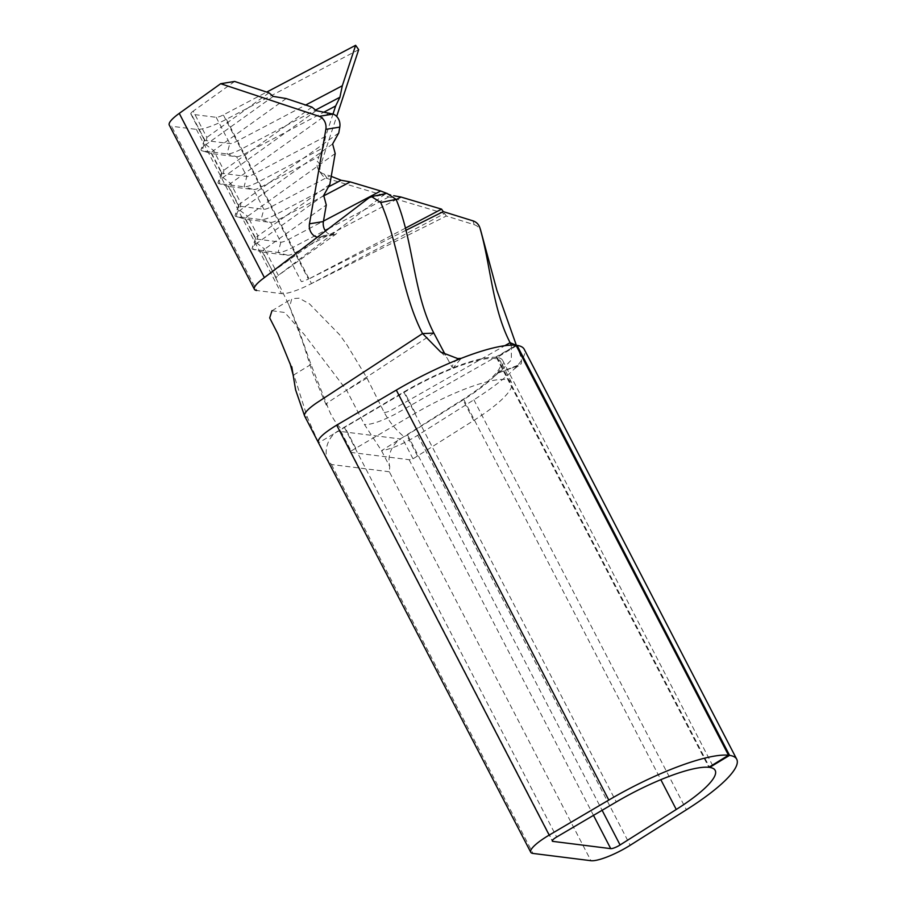 <?xml version="1.0" encoding="UTF-8"?>
<svg xmlns="http://www.w3.org/2000/svg" width="906" height="906" viewBox="0 0 906 906"><rect width="100%" height="100%" fill="white"/><g stroke="black" fill="none" stroke-linecap="round" stroke-linejoin="round"><path stroke-width="0.68" stroke-dasharray="4.53 3.4" d="M325.514 230.996A10.612 8.63 -99.2 0 0 333.612 234.847A10.612 8.63 -99.2 0 0 336.681 233.567L332.208 234.292L384.393 194.518L386.93 193.34M317.485 237.123A10.612 8.63 -99.2 0 0 319.671 237.112A10.612 8.63 -99.2 0 0 322.74 235.832L264.393 277.644M351.132 451.041A71.755 15.64 -27.4 0 1 351.834 450.61A71.755 15.64 -27.4 0 1 355.775 448.255L415.39 413.204A80.374 17.52 -27.4 0 1 511.562 382.513A80.374 17.52 -27.4 0 1 473.713 420.509L417.53 456.001A71.755 15.64 -27.4 0 1 412.989 458.798A7.588 1.653 -27.4 0 1 409.127 459.704L351.222 452.445A7.588 1.653 -27.4 0 1 350.679 452.162A7.588 1.653 -27.4 0 1 351.132 451.041L340.226 430.022A71.755 15.64 -27.4 0 1 340.939 429.591A71.755 15.64 -27.4 0 1 344.88 427.236L404.484 392.173A80.374 17.52 -27.4 0 1 500.656 361.494A80.374 17.52 -27.4 0 1 462.819 399.489L406.635 434.971A71.755 15.64 -27.4 0 1 402.094 437.779L381.517 450.69C390.882 449.138 402.377 444.37 416.001 436.364L473.883 399.818C494.042 386.998 508.617 375.526 517.598 365.401A106.908 23.307 152.6 0 0 524.223 349.286M271.97 310.724L284.744 312.502L304.257 334.518L346.704 390.384L364.382 424.404L381.517 450.69L389.739 466.556L389.331 471.766L590.927 860.7M516.318 345.865L497.156 357.451A82.65 18.018 -27.4 0 1 502.683 360.452A82.65 18.018 -27.4 0 1 497.281 373.215L496.952 373.578A82.65 18.018 152.6 0 1 493.849 376.817A82.65 18.018 152.6 0 1 463.759 399.523L404.201 436.862C396.001 430.056 389.331 421.89 384.178 412.343L366.964 378.051L346.93 344.869L339.75 334.892L309.422 303.827L299.105 298.176L291.789 298.686L289.66 306.738L297.225 325.413L310.973 364.472L327.134 405.197C330.26 414.484 334.994 422.411 341.335 428.98L403.782 392.004C420.237 382.355 436.749 374.257 453.317 367.7A82.65 18.018 -27.4 0 1 496.329 357.349L516.012 345.265M234.62 81.449L193.193 111.132L206.817 137.418L205.866 144.688L213.635 150.555L223.85 170.26L222.899 177.542L230.656 183.397L240.871 203.114L239.92 210.385L247.689 216.251A7.588 1.653 152.6 0 0 245.311 219.037A7.588 1.653 152.6 0 0 245.651 219.275A7.588 1.653 152.6 0 0 245.854 219.32L270.668 222.423A7.588 1.653 152.6 0 0 277.802 220.022L323.816 195.821M335.197 153.533L247.689 216.251L257.904 235.956A7.588 1.653 152.6 0 0 255.526 238.323A7.588 1.653 152.6 0 0 255.526 238.742A7.588 1.653 152.6 0 0 256.07 239.025L280.883 242.14A7.588 1.653 152.6 0 0 288.017 239.739L323.487 221.075M329.841 184.405L257.904 235.956L256.953 243.238L264.711 249.105A7.588 1.653 152.6 0 0 262.332 251.879A7.588 1.653 152.6 0 0 262.672 252.128A7.588 1.653 152.6 0 0 262.876 252.162L287.689 255.277A7.588 1.653 152.6 0 0 294.835 252.876L396.171 199.569M406.001 230.283L308.448 279.161L405.458 228.131M336.681 233.567L278.335 275.379L264.711 249.105L326.273 204.983M329.172 112.808L230.656 183.397A7.588 1.653 152.6 0 0 228.278 186.183A7.588 1.653 152.6 0 0 228.618 186.421A7.588 1.653 152.6 0 0 228.822 186.466L253.635 189.581A7.588 1.653 152.6 0 0 260.769 187.18L318.991 156.557L317.496 161.109L320.52 165.492L336.681 116.444M338.765 132.956L240.871 203.114A7.588 1.653 152.6 0 0 238.493 205.481A7.588 1.653 152.6 0 0 238.493 205.9A7.588 1.653 152.6 0 0 239.037 206.172L263.861 209.286A7.588 1.653 152.6 0 0 270.996 206.885L329.988 175.855L324.246 174.145A10.612 10.351 145.3 0 1 317.496 161.109M286.194 98.55L213.635 150.555A7.588 1.653 152.6 0 0 211.257 153.341A7.588 1.653 152.6 0 0 211.596 153.578A7.588 1.653 152.6 0 0 211.8 153.612L236.613 156.727A7.588 1.653 152.6 0 0 243.748 154.326L324.235 111.993M311.981 107.101L223.85 170.26A7.588 1.653 152.6 0 0 221.472 172.627A7.588 1.653 152.6 0 0 221.472 173.046A7.588 1.653 152.6 0 0 222.015 173.329L246.828 176.444A7.588 1.653 152.6 0 0 253.963 174.043L325.65 136.33L332.989 114.077M193.193 111.132A7.588 1.653 152.6 0 0 190.815 113.918A7.588 1.653 152.6 0 0 191.359 114.201L216.183 117.304A7.588 1.653 152.6 0 0 223.318 114.915L266.704 92.084M269.003 92.854L206.817 137.418A7.588 1.653 152.6 0 0 204.439 139.784A7.588 1.653 152.6 0 0 204.439 140.192A7.588 1.653 152.6 0 0 204.983 140.475L229.796 143.59A7.588 1.653 152.6 0 0 236.942 141.189L305.696 105.017M318.244 442.298L307.327 417.258L293.861 374.891L310.973 364.472M433.861 333.125L329.354 401.517A7.588 1.653 152.6 0 0 326.171 404.869A7.588 1.653 152.6 0 0 326.704 405.141L327.134 405.197M457.711 358.572C454.687 361.369 452.796 364.223 452.049 367.123L444.937 354.065M452.049 367.123L453.317 367.7L461.233 358.334M472.966 220.849L474.178 224.677L446.307 216.013L308.912 284.858A31.846 6.942 -27.4 0 1 301.494 288.312A31.846 6.942 -27.4 0 1 296.783 290.214A31.846 6.942 -27.4 0 1 290.973 292.162A31.846 6.942 -27.4 0 1 285.82 293.385A31.846 6.942 -27.4 0 1 281.517 293.623L256.704 290.509L171.562 126.262A31.846 6.942 -27.4 0 1 169.275 125.085M474.178 224.677C477.519 225.809 479.784 228.018 480.995 231.279L481.732 233.51M306.896 417.202A31.846 6.942 -27.4 0 1 304.62 416.024A31.846 6.942 -27.4 0 0 306.896 417.202L307.327 417.258M446.307 216.013L444.586 213.522L311.483 283.544A31.846 6.942 -27.4 0 1 308.912 284.858M340.226 430.022L318.652 442.808L326.873 458.674A24.258 22.571 97.1 0 1 337.847 431.109L400.712 438.991A24.258 22.571 97.1 0 0 389.739 466.556M412.989 458.798L402.094 437.779M497.156 357.451L709.421 766.94M389.331 471.766L331.426 464.506L326.873 458.674M496.329 357.349L708.832 767.303M517.598 365.401L497.281 373.215L517.303 366.035C523.181 366.318 522.841 359.422 516.307 345.333L398.923 412.117A31.846 6.942 -27.4 0 1 364.801 424.461L364.382 424.404M511.267 345.129L511.403 359.875L501.607 370.237L497.281 373.215M277.157 276.307L275.934 278.131L262.876 252.162L253.284 249.365L278.097 252.48A15.164 3.307 152.6 0 0 292.366 247.678L325.141 230.441M322.74 235.832L332.208 234.292L277.882 275.718A7.588 1.653 152.6 0 0 277.145 276.307M358.674 49.683L226.341 119.298A31.846 6.942 -27.4 0 1 196.376 129.377L171.562 126.262M444.586 213.522L327.281 178.527A10.612 10.351 145.3 0 1 320.52 165.492M366.964 378.051L346.704 390.384M273.238 96.41L205.866 144.688A15.164 3.307 152.6 0 0 201.121 149.422A15.164 3.307 152.6 0 0 201.8 150.736A15.164 3.307 152.6 0 0 202.208 150.815L227.021 153.929A15.164 3.307 152.6 0 0 241.29 149.128L315.526 110.079M325.65 136.33L323.272 147.814L318.991 156.557M316.217 110.657L222.899 177.542A15.164 3.307 152.6 0 0 218.142 182.276A15.164 3.307 152.6 0 0 218.822 183.59A15.164 3.307 152.6 0 0 219.229 183.669L244.042 186.772A15.164 3.307 152.6 0 0 258.312 181.981L323.272 147.814M329.988 175.855L331.245 176.353M332.627 143.952L239.92 210.385A15.164 3.307 152.6 0 0 235.175 215.118A15.164 3.307 152.6 0 0 235.854 216.432A15.164 3.307 152.6 0 0 236.262 216.511L261.075 219.626A15.164 3.307 152.6 0 0 275.345 214.824L328.459 186.885M386.737 193.374L393.691 195.719M328.719 228.561L391.788 195.379M323.702 195.402L256.953 243.238A15.164 3.307 152.6 0 0 252.196 247.972A15.164 3.307 152.6 0 0 252.876 249.286A15.164 3.307 152.6 0 0 253.284 249.365L256.07 239.025L245.854 219.32L236.262 216.511L239.037 206.172L228.822 186.466L219.229 183.669L222.015 173.329L211.8 153.612L202.208 150.815L204.983 140.475L191.359 114.201M407.575 435.005L602.116 810.292M262.332 251.879L276.5 278.448M216.183 117.304L229.796 143.59L227.021 153.929L236.613 156.727L246.828 176.444L244.042 186.772L253.635 189.581L263.861 209.286L261.075 219.626L270.668 222.423L280.883 242.14L278.097 252.48L287.689 255.277L301.313 281.551A7.588 1.653 152.6 0 0 302.106 281.54L308.448 279.161L223.318 114.915M369.059 197.791L384.393 194.518M409.127 459.704L593.487 815.366M351.222 452.445L552.366 840.496M344.178 427.054L556.68 837.008M463.759 399.523L660.825 779.681M473.883 399.818L686.386 809.783M417.7 435.31L630.202 845.264M331.426 464.506L533.022 853.441M403.782 392.004L616.284 801.957M417.53 456.001L406.635 434.971M473.713 420.509L462.819 399.489M415.39 413.204L404.484 392.173M355.775 448.255L344.88 427.236M384.178 412.343L384.608 412.4A7.588 1.653 152.6 0 0 392.728 409.455L504.812 345.696M480.995 231.279L480.497 229.682M226.341 119.298L311.483 283.544M196.376 129.377L281.517 293.623M324.246 174.145L327.281 178.527M333.612 234.847L319.671 237.112M245.311 219.037L255.526 238.742M228.278 186.183L238.493 205.9M211.257 153.341L221.472 173.046M190.815 113.918L204.439 140.192M292.887 373.997L291.766 366.726M350.679 452.162L552.286 841.096M502.683 360.452L715.185 770.406M511.562 382.513L500.656 361.494M514.121 369.127L520.69 363.94M493.849 376.817L501.607 370.237M440.69 352.026L446.941 357.779M275.956 278.244L289.66 306.636M288.618 304.303L303.317 343.861L312.174 371.675L326.16 404.88M271.981 310.758L291.789 298.697M204.439 139.784L201.121 149.422M211.596 153.578L201.8 150.736M221.472 172.627L218.142 182.276M228.618 186.421L218.822 183.59M238.493 205.481L235.175 215.118M245.651 219.275L235.854 216.432M255.526 238.323L252.196 247.972M262.672 252.128L252.876 249.286M318.765 170.181L321.8 174.564M497.247 373.34L517.224 366.069"/><path stroke-width="1.36" d="M256.704 290.509A31.846 6.942 -27.4 0 1 254.416 289.331L169.275 125.085A31.846 6.942 -27.4 0 1 179.263 113.386L220.69 83.703L319.105 116.342A10.612 8.63 80.8 0 1 325.854 129.354L309.467 223.805A10.612 8.63 -99.2 0 0 310.713 231.834A10.612 8.63 -99.2 0 0 317.485 237.123M220.69 83.703L234.62 81.449L269.003 92.854L273.238 96.41L286.194 98.55L311.981 107.101L316.217 110.657L333.046 114.088A10.612 8.63 80.8 0 1 339.784 127.1L338.765 132.956L332.627 143.952L335.197 153.533L329.841 184.405L323.702 195.402L326.273 204.983L323.397 221.551A10.612 8.63 -99.2 0 0 324.642 229.58A10.612 8.63 -99.2 0 0 325.514 230.996M590.927 860.7A31.846 6.942 152.6 0 0 628.504 846.317A31.846 6.942 152.6 0 0 630.202 845.264L686.386 809.783A106.908 23.307 152.6 0 0 736.725 759.239A106.908 23.307 152.6 0 0 729.579 755.366L709.658 767.405A82.65 18.018 -27.4 0 1 715.185 770.406A82.65 18.018 -27.4 0 1 676.261 809.477L620.078 844.958A7.588 1.653 -27.4 0 1 619.681 845.219A7.588 1.653 -27.4 0 1 610.735 848.639L552.83 841.38A7.588 1.653 -27.4 0 1 552.286 841.096A7.588 1.653 -27.4 0 1 556.68 837.008L616.284 801.957A82.65 18.018 -27.4 0 1 708.832 767.303L728.515 755.23A106.908 23.307 152.6 0 0 608.798 800.055L549.183 835.106A31.846 6.942 152.6 0 0 530.746 852.263A31.846 6.942 152.6 0 0 533.022 853.441L590.927 860.7M323.487 221.075L380.701 190.985L350.271 181.902L323.816 195.821M396.171 199.569L400.984 197.032L441.55 209.139L443.26 211.619L472.966 220.849C476.477 222.061 478.787 224.416 479.92 227.904L480.52 229.739L479.92 227.904C490.871 265.752 492.173 308.074 510.112 342.683L511.267 345.129M405.458 228.131L441.55 209.139M332.989 114.077L335.65 105.979L324.235 111.993M305.696 105.017L342.309 85.753L355.639 45.3L358.674 49.683L336.681 116.444M266.704 92.084L355.639 45.3M728.515 755.23L516.012 345.265A106.908 23.307 152.6 0 0 461.233 358.334L459.365 359.07A106.908 23.307 -27.4 0 0 396.296 390.09L336.681 425.152C322.706 433.702 316.692 439.591 318.652 442.808M461.233 358.334L457.711 358.572L440.69 352.026L422.558 333.578L433.861 333.125L444.937 354.065M371.596 196.613L386.919 193.329L396.103 199.388L380.713 202.514C398.867 244.11 401.698 293.34 422.558 333.578L318.051 401.97A31.846 6.942 -27.4 0 0 304.62 416.024L304.62 416.024A31.846 6.942 -27.4 0 1 318.051 401.97M380.713 202.514L371.607 196.625L369.059 197.791L262.502 279.037A31.846 6.942 -27.4 0 0 254.416 289.331M480.52 229.728L496.93 290.464L516.522 345.741M292.094 368.776L277.734 333.668L269.694 317.915L271.97 310.724M736.725 759.239L524.223 349.286A106.908 23.307 152.6 0 0 517.077 345.401L729.579 755.366M517.077 345.401L516.318 345.865M396.103 199.388C413.77 241.494 412.887 292.638 433.861 333.125M406.001 230.283L443.26 211.619M342.309 85.753L339.931 97.236L335.65 105.979M315.526 110.079L339.931 97.236M331.245 176.353L341.075 180.249L350.271 181.902M328.459 186.885L341.075 180.249M380.701 190.985L386.737 193.374M325.141 230.441L328.719 228.561M393.691 195.719L400.984 197.032M602.116 810.292L620.078 844.958M593.487 815.366L610.735 848.639M552.366 840.496L552.83 841.38M660.825 779.681L676.261 809.477M336.681 425.152L549.183 835.106M396.296 390.09L608.798 800.055M504.812 345.696L510.112 342.683L516.307 345.333M179.263 113.386L264.405 277.632M339.784 127.1L325.854 129.354M323.397 221.551L309.467 223.805M333.046 114.088L319.105 116.342M530.746 852.263L304.62 416.024L295.594 389.829L291.766 366.726M290.022 363.351L292.887 373.997"/></g></svg>
